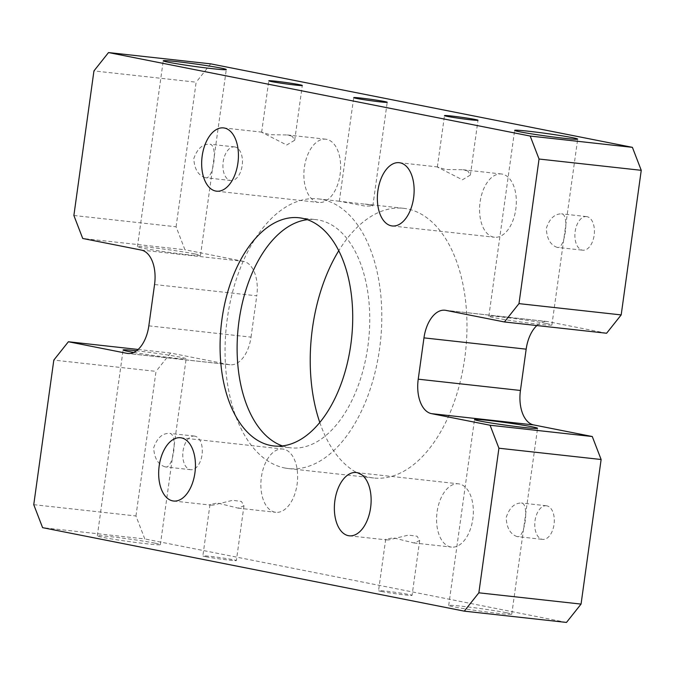 <?xml version="1.0" encoding="UTF-8"?>
<svg xmlns="http://www.w3.org/2000/svg" width="675" height="675" viewBox="0 0 675 675"><rect width="100%" height="100%" fill="white"/><g stroke="black" fill="none" stroke-linecap="round" stroke-linejoin="round"><path stroke-width="0.51" stroke-dasharray="3.38 2.53" d="M148.829 325.839L251.032 337.129A31.303 17.871 96.3 0 1 230.032 364.77A31.303 17.871 96.3 0 1 229.163 364.635L128.697 353.54M138.13 349.456L170.598 353.042L229.163 364.635M133.777 352.434A31.826 1.274 7.9 0 0 167.527 357.311A31.826 1.274 7.9 0 0 186.165 358.729A31.826 1.274 7.9 0 0 180.613 357.218A31.826 1.274 7.9 0 0 136.519 350.789M141.294 250.071L243.498 261.352A31.303 17.871 96.3 0 1 256.77 295.819L154.558 284.529M251.032 337.129L256.77 295.819M536.87 325.544A31.303 17.871 96.3 0 1 547.18 321.519A31.303 17.871 96.3 0 1 548.041 321.654L445.837 310.365M606.606 333.248L548.041 321.654M546.345 323.519A31.826 1.274 -172.1 0 1 551.888 325.021A31.826 1.274 -172.1 0 1 520.189 321.907A31.826 1.274 -172.1 0 1 488.835 316.271A31.826 1.274 -172.1 0 1 511.093 318.127A31.826 1.274 -172.1 0 1 546.345 323.519M282.42 445.913A114.792 65.509 -83.7 0 0 287.668 447.348A114.792 65.509 -83.7 0 0 290.832 447.837A114.792 65.509 -83.7 0 0 368.55 340.926A114.792 65.509 -83.7 0 0 316.027 219.645A114.792 65.509 -83.7 0 0 307.403 219.679M284.799 468.003A135.658 77.422 -83.7 0 0 288.546 468.577A135.658 77.422 -83.7 0 0 380.388 342.233A135.658 77.422 -83.7 0 0 318.322 198.897A135.658 77.422 -83.7 0 0 226.859 321.95A135.658 77.422 -83.7 0 0 284.799 468.003M369.934 204.761L339.331 201.251L365.479 206.162L372.836 205.9L369.934 204.761M319.79 422.466A135.658 77.422 -83.7 0 0 369.976 477.411A135.658 77.422 -83.7 0 0 373.714 477.984A135.658 77.422 -83.7 0 0 465.168 354.932A135.658 77.422 -83.7 0 0 407.236 208.879A135.658 77.422 -83.7 0 0 403.49 208.305A135.658 77.422 -83.7 0 0 338.757 250.72M33.75 504.681L135.953 515.97L144.804 538.945L42.601 527.656M135.953 515.97L156.018 371.377L53.814 360.087M73.879 215.494L176.082 226.783L184.933 249.758L82.721 238.469M176.082 226.783L196.147 82.19L93.943 70.909M170.598 353.042L156.018 371.377M243.498 261.352L184.933 249.758M210.727 63.855L196.147 82.19M566.477 622.434L144.804 538.945M283.627 449.17A31.826 18.166 -83.7 0 0 282.749 449.035A31.826 18.166 -83.7 0 0 261.293 477.9A31.826 18.166 -83.7 0 0 274.885 512.173A31.826 18.166 -83.7 0 0 275.763 512.308A31.826 18.166 -83.7 0 0 297.219 483.435A31.826 18.166 -83.7 0 0 283.627 449.17M502.318 174.116A31.826 18.166 -83.7 0 0 501.441 173.981A31.826 18.166 -83.7 0 0 479.984 202.854A31.826 18.166 -83.7 0 0 493.577 237.119A31.826 18.166 -83.7 0 0 494.454 237.254A31.826 18.166 -83.7 0 0 515.911 208.381A31.826 18.166 -83.7 0 0 502.318 174.116M459.329 483.958A31.826 18.166 -83.7 0 0 458.452 483.823A31.826 18.166 -83.7 0 0 436.995 512.688A31.826 18.166 -83.7 0 0 450.588 546.952A31.826 18.166 -83.7 0 0 451.465 547.096A31.826 18.166 -83.7 0 0 472.922 518.223A31.826 18.166 -83.7 0 0 459.329 483.958M326.624 139.328A31.826 18.166 -83.7 0 0 325.747 139.193A31.826 18.166 -83.7 0 0 304.29 168.067A31.826 18.166 -83.7 0 0 317.883 202.331A31.826 18.166 -83.7 0 0 318.76 202.466A31.826 18.166 -83.7 0 0 340.217 173.593A31.826 18.166 -83.7 0 0 326.624 139.328M194.873 436.151A16.917 9.652 -83.7 0 0 194.408 436.075A16.917 9.652 -83.7 0 0 183.001 451.423A16.917 9.652 -83.7 0 0 190.223 469.631A16.917 9.652 -83.7 0 0 190.696 469.707A16.917 9.652 -83.7 0 0 202.095 454.359A16.917 9.652 -83.7 0 0 194.873 436.151M586.98 216.65A16.917 9.652 -83.7 0 0 586.516 216.582A16.917 9.652 -83.7 0 0 575.108 231.922A16.917 9.652 -83.7 0 0 582.331 250.138A16.917 9.652 -83.7 0 0 582.803 250.206A16.917 9.652 -83.7 0 0 594.202 234.866A16.917 9.652 -83.7 0 0 586.98 216.65M546.851 505.837A16.917 9.652 -83.7 0 0 546.387 505.769A16.917 9.652 -83.7 0 0 534.98 521.108A16.917 9.652 -83.7 0 0 542.211 539.325A16.917 9.652 -83.7 0 0 542.675 539.392A16.917 9.652 -83.7 0 0 554.082 524.053A16.917 9.652 -83.7 0 0 546.851 505.837M235.001 146.964A16.917 9.652 -83.7 0 0 234.529 146.897A16.917 9.652 -83.7 0 0 223.13 162.236A16.917 9.652 -83.7 0 0 230.352 180.444A16.917 9.652 -83.7 0 0 230.816 180.52A16.917 9.652 -83.7 0 0 242.224 165.172A16.917 9.652 -83.7 0 0 235.001 146.964M205.225 177.677C198.197 175.382 194.392 169.02 193.809 158.583C197.37 148.458 202.821 143.682 210.161 144.256C218.135 145.8 213.384 180.014 205.521 177.727L205.225 177.677M234.529 146.897L210.161 144.256M230.816 180.52L205.521 177.727M517.075 536.549L516.788 536.482C510.157 534.001 506.621 527.681 506.199 517.514C509.38 507.836 514.451 503.002 521.438 503.01C529.757 503.314 524.627 539.485 517.075 536.549L542.675 539.392M546.387 505.769L521.438 503.01M557.204 247.362L556.917 247.295C550.285 244.814 546.75 238.494 546.328 228.336C549.501 218.658 554.58 213.823 561.558 213.832C569.877 214.127 564.756 250.298 557.204 247.362L582.803 250.206M586.516 216.582L561.558 213.832M165.097 466.855C158.068 464.569 154.263 458.207 153.681 447.77C157.241 437.645 162.7 432.869 170.041 433.443C178.006 434.987 173.264 469.193 165.392 466.906L165.097 466.855M194.408 436.075L170.041 433.443M190.696 469.707L165.392 466.906M194.948 253.943A31.826 1.274 -172.1 0 1 200.492 255.445A31.826 1.274 -172.1 0 1 168.792 252.34A31.826 1.274 -172.1 0 1 137.438 246.696A31.826 1.274 -172.1 0 1 159.697 248.56A31.826 1.274 -172.1 0 1 194.948 253.943M388.665 539.941L386.345 539.865L385.703 539.258L393.221 537.806L413.834 542.936L419.664 540.565L417.099 536.22L408.392 535.098L388.665 539.941M349.253 535.807L386.345 539.865M381.51 591.494A16.917 0.675 7.9 0 0 400.241 594.354A16.917 0.675 7.9 0 0 412.071 595.342A16.917 0.675 7.9 0 0 409.126 594.54A16.917 0.675 7.9 0 0 390.386 591.68A16.917 0.675 7.9 0 0 378.557 590.692A16.917 0.675 7.9 0 0 381.51 591.494M212.963 505.153L210.651 505.077L210.001 504.47L217.527 503.018L238.14 508.148L243.97 505.778L241.397 501.432L232.689 500.31L212.963 505.153M173.559 501.019L210.651 505.077M205.807 556.706A16.917 0.675 7.9 0 0 224.547 559.567A16.917 0.675 7.9 0 0 236.377 560.554A16.917 0.675 7.9 0 0 233.423 559.752A16.917 0.675 7.9 0 0 214.692 556.892A16.917 0.675 7.9 0 0 202.863 555.905A16.917 0.675 7.9 0 0 205.807 556.706M467.893 171.003L462.991 169.737L445.702 169.501L437.349 167.037L462.409 179.795L470.391 175.036L467.893 171.003M292.191 136.215L287.288 134.949L270 134.713L261.655 132.249L286.715 145.007L294.688 140.248L292.191 136.215M506.216 612.697A31.826 1.274 7.9 0 0 470.964 607.314A31.826 1.274 7.9 0 0 448.706 605.458A31.826 1.274 7.9 0 0 480.06 611.094A31.826 1.274 7.9 0 0 511.76 614.208A31.826 1.274 7.9 0 0 506.216 612.697M154.82 543.122A31.826 1.274 7.9 0 0 119.568 537.739A31.826 1.274 7.9 0 0 97.318 535.883A31.826 1.274 7.9 0 0 128.663 541.519A31.826 1.274 7.9 0 0 160.363 544.632A31.826 1.274 7.9 0 0 154.82 543.122M230.032 364.77L127.82 353.481M547.18 321.519L444.968 310.23M273.797 445.956L290.832 447.837M298.991 217.763L316.027 219.645M372.836 205.9L387.214 102.279M339.331 201.251L353.708 97.63M288.546 468.577L373.714 477.984M318.322 198.897L339.685 201.26M365.091 204.061L403.49 208.305M200.492 255.445L226.294 69.542M137.438 246.696L163.24 60.792M551.888 325.021L577.682 139.118M488.835 316.271L514.637 130.368M385.695 539.258L378.557 590.692M419.673 540.565L412.071 595.342M210.001 504.47L202.863 555.905M243.97 505.778L236.377 560.554M470.391 175.036L477.993 120.251M437.349 167.037L444.487 115.602M294.697 140.248L302.299 85.463M261.647 132.249L268.785 80.814M511.76 614.208L537.562 428.304M448.706 605.458L474.508 419.555M160.363 544.632L186.165 358.729M97.318 535.883L123.112 349.979M216.548 191.177L318.76 202.466M223.535 127.904L261.993 132.157M287.288 134.949L325.747 139.193M413.834 542.936L451.465 547.096M356.24 472.534L458.452 483.823M392.251 225.965L494.454 237.254M399.237 162.692L437.687 166.944M462.991 169.737L501.441 173.981M238.14 508.148L275.763 512.308M180.546 437.746L282.749 449.035"/><path stroke-width="1.01" d="M128.697 353.54L126.959 353.346A31.303 17.871 -83.7 0 0 127.82 353.481A31.303 17.871 -83.7 0 0 148.829 325.839L154.558 284.529A31.303 17.871 -83.7 0 0 141.294 250.071L82.721 238.469L73.879 215.494L93.943 70.909L108.523 52.566L530.196 136.055L539.047 159.03L518.982 303.623L504.402 321.958L606.606 333.248L621.186 314.913L518.982 303.623M126.959 353.346L68.394 341.752L138.13 349.456M136.519 350.789A31.826 1.274 7.9 0 0 123.112 349.979A31.826 1.274 7.9 0 0 133.777 352.434M418.23 379.181A31.303 17.871 -83.7 0 0 431.502 413.648L533.706 424.929A31.303 17.871 96.3 0 1 520.442 390.471L418.23 379.181L423.968 337.871L526.171 349.161L520.442 390.471M504.402 321.958L445.837 310.365A31.303 17.871 -83.7 0 0 444.968 310.23A31.303 17.871 -83.7 0 0 423.968 337.871M526.171 349.161A31.303 17.871 96.3 0 1 536.87 325.544M270.633 445.466A114.792 65.509 96.3 0 1 221.611 321.882A114.792 65.509 96.3 0 1 298.991 217.763A114.792 65.509 96.3 0 1 351.515 339.044A114.792 65.509 96.3 0 1 273.797 445.956A114.792 65.509 96.3 0 1 270.633 445.466M307.403 219.679A114.792 65.509 -83.7 0 0 238.317 326.548A114.792 65.509 -83.7 0 0 282.42 445.913M384.269 101.478A16.917 0.675 -172.1 0 1 387.214 102.279A16.917 0.675 -172.1 0 1 375.384 101.292A16.917 0.675 -172.1 0 1 356.653 98.432A16.917 0.675 -172.1 0 1 353.708 97.63A16.917 0.675 -172.1 0 1 365.538 98.617A16.917 0.675 -172.1 0 1 384.269 101.478M338.757 250.72A135.658 77.422 -83.7 0 0 319.79 422.466M533.706 424.929L592.279 436.531L490.067 425.242L498.918 448.217L478.853 592.81L464.273 611.145L42.601 527.656L33.75 504.681L53.814 360.087L68.394 341.752M490.067 425.242L431.502 413.648M215.671 191.042A31.826 18.166 96.3 0 1 202.078 156.777A31.826 18.166 96.3 0 1 223.535 127.904A31.826 18.166 96.3 0 1 238.098 161.536A31.826 18.166 96.3 0 1 216.548 191.177A31.826 18.166 96.3 0 1 215.671 191.042M348.376 535.672A31.826 18.166 96.3 0 1 334.783 501.407A31.826 18.166 96.3 0 1 356.24 472.534A31.826 18.166 96.3 0 1 370.803 506.166A31.826 18.166 96.3 0 1 349.253 535.807A31.826 18.166 96.3 0 1 348.376 535.672M391.373 225.83A31.826 18.166 96.3 0 1 377.781 191.565A31.826 18.166 96.3 0 1 399.237 162.692A31.826 18.166 96.3 0 1 413.8 196.324A31.826 18.166 96.3 0 1 392.251 225.965A31.826 18.166 96.3 0 1 391.373 225.83M172.682 500.884A31.826 18.166 96.3 0 1 159.089 466.619A31.826 18.166 96.3 0 1 180.546 437.746A31.826 18.166 96.3 0 1 195.109 471.378A31.826 18.166 96.3 0 1 173.559 501.019A31.826 18.166 96.3 0 1 172.682 500.884M108.523 52.566L210.727 63.855L632.399 147.344L530.196 136.055M539.047 159.03L641.25 170.319L632.399 147.344M641.25 170.319L621.186 314.913M498.918 448.217L601.121 459.506L592.279 436.531M601.121 459.506L581.057 604.091L478.853 592.81M464.273 611.145L566.477 622.434L581.057 604.091M168.784 62.303A31.826 1.274 -172.1 0 1 163.24 60.792A31.826 1.274 -172.1 0 1 185.498 62.657A31.826 1.274 -172.1 0 1 220.742 68.04A31.826 1.274 -172.1 0 1 226.294 69.542A31.826 1.274 -172.1 0 1 204.036 67.686A31.826 1.274 -172.1 0 1 168.784 62.303M520.18 131.878A31.826 1.274 -172.1 0 1 514.637 130.368A31.826 1.274 -172.1 0 1 536.895 132.224A31.826 1.274 -172.1 0 1 572.138 137.607A31.826 1.274 -172.1 0 1 577.682 139.118A31.826 1.274 -172.1 0 1 555.432 137.261A31.826 1.274 -172.1 0 1 520.18 131.878M271.738 81.616A16.917 0.675 -172.1 0 1 268.785 80.814A16.917 0.675 -172.1 0 1 280.614 81.802A16.917 0.675 -172.1 0 1 299.346 84.67A16.917 0.675 -172.1 0 1 302.299 85.463A16.917 0.675 -172.1 0 1 290.469 84.476A16.917 0.675 -172.1 0 1 271.738 81.616M447.432 116.404A16.917 0.675 -172.1 0 1 444.487 115.602A16.917 0.675 -172.1 0 1 456.317 116.589A16.917 0.675 -172.1 0 1 475.048 119.45A16.917 0.675 -172.1 0 1 477.993 120.251A16.917 0.675 -172.1 0 1 466.163 119.264A16.917 0.675 -172.1 0 1 447.432 116.404M532.01 426.794A31.826 1.274 7.9 0 0 496.766 421.411A31.826 1.274 7.9 0 0 474.508 419.555A31.826 1.274 7.9 0 0 505.853 425.191A31.826 1.274 7.9 0 0 537.562 428.304A31.826 1.274 7.9 0 0 532.01 426.794"/></g></svg>
